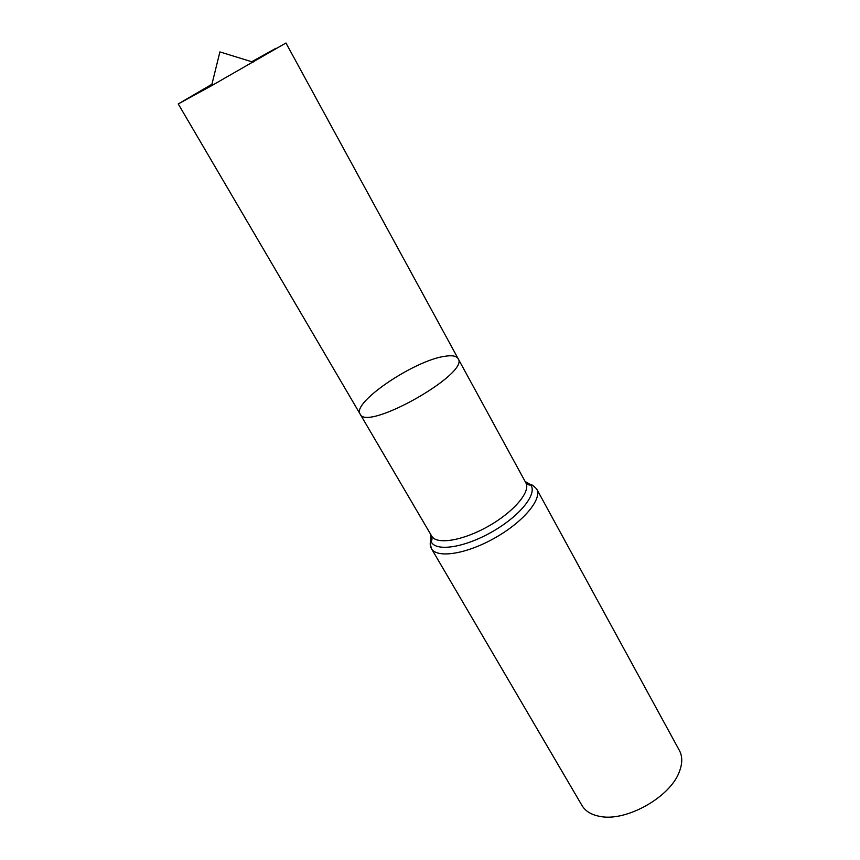 <?xml version="1.0" encoding="UTF-8"?>
<svg xmlns="http://www.w3.org/2000/svg" width="860" height="860" viewBox="0 0 860 860"><rect width="100%" height="100%" fill="white"/><g stroke="black" fill="none" stroke-linecap="round" stroke-linejoin="round"><path stroke-width="1.29" d="M445.147 356.244C452.166 355.159 456.477 355.943 458.1 358.609C470.323 373.175 366.306 432.032 360.114 414.047C351.557 402.663 414.939 360.028 445.147 356.244M432.01 536.586C429.839 541.424 429.635 545.412 431.387 548.529L582.026 805.551C585.466 811.281 591.508 814.914 600.172 816.441C626.413 821.859 670.51 796.919 679.379 771.635C682.528 763.422 682.539 756.37 679.389 750.468L536.662 488.964C533.383 485.62 531.265 484.148 530.308 484.535L525.073 481.417M430.881 534.705L430.86 540.8C431.989 540.972 432.257 539.403 431.688 536.081C436.461 544.993 462.755 540.811 488.286 526.288C513.893 511.872 531.018 491.49 525.836 482.815L458.1 358.609C470.323 373.175 366.306 432.032 360.114 414.047L178.246 103.942L211.925 84.258M458.1 358.609L285.961 43L211.571 85.71L178.246 103.942M251.743 61.737L276.028 48.235M525.836 482.815C528.384 485.008 529.878 485.588 530.308 484.535C538.349 492.984 520.289 515.979 491.587 532.114C462.981 548.4 433.967 552.045 430.86 540.8C430.032 541.424 430.204 543.993 431.387 548.529C436.815 558.656 466.281 554.216 494.887 537.941C523.568 521.805 542.553 498.832 536.662 488.964M431.688 536.081L360.114 414.047M253.162 62.178L219.902 51.912L211.571 85.71"/></g></svg>
